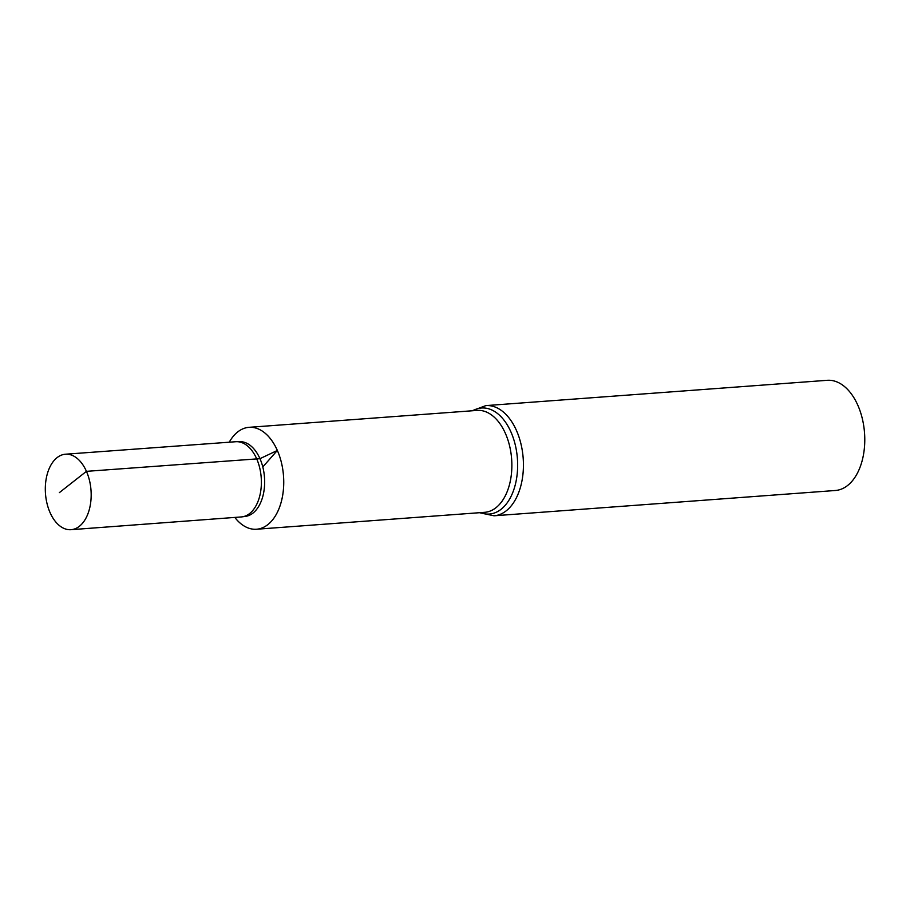 <?xml version="1.0" encoding="UTF-8"?>
<svg xmlns="http://www.w3.org/2000/svg" width="910" height="910" viewBox="0 0 910 910"><rect width="100%" height="100%" fill="white"/><g stroke="black" fill="none" stroke-linecap="round" stroke-linejoin="round"><path stroke-width="1.36" d="M234.825 517.426A51.096 30.826 -94.2 0 0 256.552 529.233A51.096 30.826 -94.2 0 0 256.563 529.233A51.096 30.826 -94.2 0 0 281.338 501.581A51.096 30.826 -94.2 0 0 277.345 450.45A51.096 30.826 -94.2 0 0 249.01 427.325A51.096 30.826 -94.2 0 0 248.999 427.325A51.096 30.826 -94.2 0 0 229.252 442.214M485.872 405.61A55.237 33.317 -94.2 0 1 516.516 430.612A55.237 33.317 -94.2 0 1 520.827 485.894A55.237 33.317 -94.2 0 1 494.039 515.788L835.38 490.49A55.237 33.317 -94.2 0 0 862.179 460.596A55.237 33.317 -94.2 0 0 857.857 405.314A55.237 33.317 -94.2 0 0 827.213 380.312L485.872 405.61L471.96 410.797M277.345 450.45A51.096 30.826 -94.2 0 0 249.01 427.325L477.136 410.41A51.096 30.826 -94.2 0 1 505.471 433.547A51.096 30.826 -94.2 0 1 509.463 484.677A51.096 30.826 -94.2 0 1 484.689 512.319L256.563 529.233A51.096 30.826 -94.2 0 0 281.338 501.581A51.096 30.826 -94.2 0 0 277.345 450.45M256.552 529.233L256.563 529.233A51.096 30.826 -94.2 0 0 283.51 475.998A51.096 30.826 -94.2 0 0 248.999 427.325L249.01 427.325M242.231 516.835L245.609 516.368A37.481 22.613 -94.2 0 0 259.964 458.674A37.481 22.613 -94.2 0 0 240.069 441.668L236.668 441.691A37.708 22.739 85.8 0 1 256.677 458.799A37.708 22.739 85.8 0 1 242.231 516.835A37.708 22.739 85.8 0 1 241.343 516.937L71.048 529.688A37.833 22.83 -94.2 0 0 89.396 509.202A37.833 22.83 -94.2 0 0 86.439 471.346A37.833 22.83 -94.2 0 0 65.452 454.215A37.833 22.83 -94.2 0 0 47.092 474.69A37.833 22.83 -94.2 0 0 50.05 512.558A37.833 22.83 -94.2 0 0 71.048 529.688M65.452 454.215L235.77 441.725A37.708 22.739 85.8 0 1 236.668 441.691M262.797 466.932L277.345 450.45L259.964 458.674L86.439 471.346L59.377 492.617M480.366 512.649A53.167 32.066 -94.2 0 0 513.115 491.639A53.167 32.066 -94.2 0 0 510.988 432.079A53.167 32.066 -94.2 0 0 472.813 410.728M494.039 515.788L479.513 512.705"/></g></svg>
